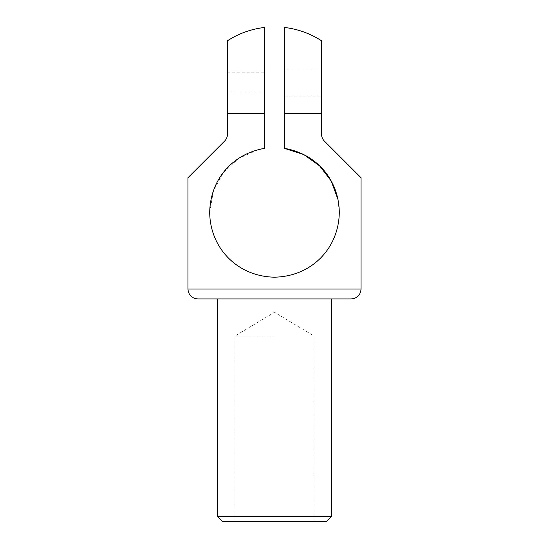 <?xml version="1.0" encoding="UTF-8"?>
<svg xmlns="http://www.w3.org/2000/svg" width="549" height="549" viewBox="0 0 549 549"><rect width="100%" height="100%" fill="white"/><g stroke="black" fill="none" stroke-linecap="round" stroke-linejoin="round"><path stroke-width="0.41" stroke-dasharray="2.75 2.06" d="M222.558 521.55L326.442 521.55M274.5 336.05L234.924 336.05L274.5 336.05M331.39 516.602L217.61 516.602M197.825 298.951L351.175 298.951M264.604 82.535L264.604 72.145L264.604 82.535M227.506 82.535L227.506 72.145L227.506 82.535M321.494 82.535L321.494 68.927L321.494 82.535M284.396 82.535L284.396 68.927L284.396 82.535M338.047 199.678L339.303 212.381C338.843 248.512 311.345 276.497 274.5 277.183M209.697 212.381L213.458 190.633L223.477 172.434L238.643 158.407L258.325 149.63M284.396 27.45L284.396 148.34M321.494 134.086L321.494 40.75M324.39 141.079L361.064 177.759L324.39 141.079M227.506 40.75L227.506 134.086M264.604 148.34L264.604 27.45M224.61 141.079L187.936 177.759L224.61 141.079L226.421 138.595M226.703 137.991L227.307 136.077M274.5 298.951L217.61 298.951L274.5 298.951M361.064 289.055L187.936 289.055M321.494 113.451L284.396 113.451M264.604 113.451L227.506 113.451M314.076 521.55L314.076 336.05L274.5 312.271L234.924 336.05L234.924 521.55M227.506 92.918L264.604 92.918M284.396 96.137L321.494 96.137M284.396 68.927L321.494 68.927M227.506 72.145L264.604 72.145"/><path stroke-width="0.82" d="M331.39 516.602L326.442 521.55L222.558 521.55L217.61 516.602L331.39 516.602L331.39 298.951M351.175 298.951L197.825 298.951C191.814 298.361 188.52 295.067 187.936 289.055L361.064 289.055C360.48 295.067 357.186 298.361 351.175 298.951M321.494 134.086C321.59 136.927 322.558 139.261 324.39 141.079C322.558 139.274 321.597 136.941 321.494 134.086L321.494 40.75A86.564 86.564 0 0 0 284.396 27.45L284.396 148.34C316.43 153.802 338.808 179.53 339.303 212.381C338.843 248.512 311.345 276.497 274.5 277.183C237.765 276.552 210.041 248.395 209.697 212.381C210.246 179.482 232.467 153.871 264.604 148.34L264.604 27.45A86.564 86.564 0 0 0 227.506 40.75L227.506 134.086C227.41 136.927 226.442 139.261 224.61 141.079L187.936 177.759L224.61 141.079M274.5 277.183C237.765 276.552 210.041 248.395 209.697 212.381M258.325 149.63L264.604 148.34M284.396 148.34L303.762 154.564L319.628 165.88L331.225 181.053L338.047 199.678M324.39 141.079L361.064 177.759L324.39 141.079M226.421 138.595L226.703 137.991M227.307 136.077L227.506 134.086M284.396 113.451L321.494 113.451M227.506 113.451L264.604 113.451M361.064 289.055L361.064 177.759M187.936 289.055L187.936 177.759M217.61 516.602L217.61 298.951"/></g></svg>
